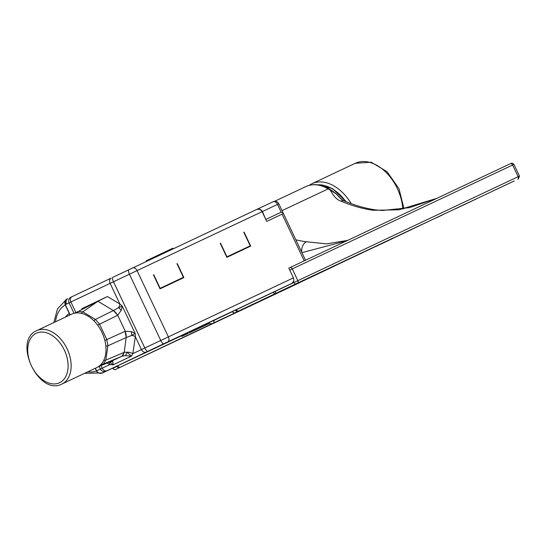 <?xml version="1.0" encoding="UTF-8"?>
<svg xmlns="http://www.w3.org/2000/svg" width="547" height="547" viewBox="0 0 547 547"><rect width="100%" height="100%" fill="white"/><g stroke="black" fill="none" stroke-linecap="round" stroke-linejoin="round"><path stroke-width="0.82" d="M348.391 259.387L362.34 252.769A2.154 1.607 -115.4 0 1 362.34 252.769L376.09 246.273A2.154 1.436 64.8 0 1 376.083 246.273L344.234 261.357M266.013 298.163L272.857 294.997A2.154 1.607 64.6 0 1 272.515 295.1M253.466 303.961L238.287 311.161A2.154 2.106 -115.6 0 1 235.456 310.115L519.445 176.086L513.92 164.401L292.283 268.885L297.807 280.57A2.154 1.436 64.8 0 1 297.431 283.134L295.524 284.037A2.154 0.67 -115.3 0 1 293.992 282.375L293.459 281.24M497.777 188.749L492.717 191.129M386.278 241.261L366.811 250.478L386.278 241.261M421.142 224.824L401.669 234.041L421.142 224.824M302.518 280.891L319.441 272.919M332.521 266.731L331.475 267.244A2.154 1.436 64.8 0 1 331.113 267.531L346.395 260.297A2.154 1.607 64.6 0 1 345.841 260.413M388.5 240.27A2.154 1.607 -115.4 0 0 388.842 240.167L403.912 232.96M362.579 252.495A2.154 1.436 64.8 0 0 362.579 252.488L403.775 233.07A2.154 1.436 -115.2 0 1 403.768 233.077M289.042 287.36L290.129 286.854A2.154 1.436 64.8 0 0 290.252 286.785M511.014 163.396L305.431 260.31M344.056 200.865C354.771 205.398 365.307 208.407 375.645 209.891L375.645 209.891A8.615 5.88 -81.8 0 0 373.15 210.294A193.87 129.222 64.8 0 1 340.849 201.091A8.615 5.149 113 0 1 344.056 200.865L339.926 197.877L336.179 193.87L330.395 190.206A193.87 129.222 64.8 0 1 328.132 188.906L282.047 210.629M340.849 201.091C336.897 199.778 333.41 196.154 330.395 190.206A2.154 1.169 -60.5 0 1 331.236 190.171L336.405 193.966A2.154 0.834 -47.3 0 1 336.521 194.212M373.15 210.294L399.009 209.795L436.868 198.349M301.753 252.311A8.615 5.88 -81.8 0 1 306.334 241.795L326.737 243.859L347.871 240.311M301.91 252.646L346.907 240.762M345.779 201.583A38.775 25.846 -115.2 0 0 317.677 184.831M331.489 267.223L326.887 269.404M303.982 280.344L239.114 311.017C232.058 314.34 232.078 314.32 239.162 310.956L212.079 323.674L208.592 323.646M358.463 254.615A0.862 0.574 64.8 0 1 358.312 254.738L361.082 253.37M364.493 251.75L376.91 245.883M379.974 244.475L379.768 244.618A0.862 0.574 64.8 0 0 379.905 244.509L375.727 246.526M303.66 280.59L346.723 260.201L347.003 259.64M249.063 306.45L268.536 297.233L249.063 306.45M205.487 326.997L224.961 317.78L205.487 326.997M391.098 238.854L390.832 239.408L391.755 238.971L392.24 238.15M317.021 184.756L332.364 188.517L346.436 201.85M305.513 260.269L283.421 213.528L266.724 221.398L262.116 211.662C260.645 209.316 258.608 208.687 256.003 209.788L112.873 277.295A4.308 1.347 64.7 0 0 113.502 281.76L65.148 304.713C64.854 301.288 65.558 299.366 67.26 298.949A4.308 4.219 64.4 0 0 65.312 304.638L70.153 314.881M265.924 219.716L262.41 211.525C260.94 209.18 258.902 208.551 256.297 209.651L256.078 209.754M69.913 314.792A25.853 17.23 -115.2 0 0 69.319 315.277M69.284 313.458A27.145 18.092 -115.2 0 0 65.592 317.034M289.739 270.088L292.283 268.885A2.154 1.436 -115.2 0 0 290.067 267.551L288.816 268.146L293.418 277.876C294.3 280.502 293.486 282.478 290.99 283.79L232.243 311.674M153.427 274.813L160.052 288.837L183.874 277.602L177.242 263.579M176.954 263.716L183.395 277.35L159.868 288.447L183.395 277.35M153.714 274.676L160.155 288.31M220.243 243.312L226.868 257.336L250.69 246.102L244.065 232.085M243.771 232.222L250.218 245.849L226.684 256.953L250.218 245.849M220.53 243.176L226.978 256.81M101.886 373.109A4.308 3.214 64.6 0 0 102.604 372.904L146.172 352.097A4.308 3.214 -115.4 0 1 141.427 349.574L135.328 336.672L135.198 333.465L122.302 306.183L118.631 307.592L121.277 310.252L122.302 306.183L119.909 304.05L110.125 283.36A4.308 3.214 -115.4 0 1 111.191 278.095L71.048 297.137M107.431 296.556L119.909 304.05A6.461 3.412 121 0 1 118.631 307.592L113.386 310.573L97.913 301.274L107.431 296.556L81.715 308.754C84.764 307.305 85.182 307.175 82.959 308.364L84.361 307.578M95.376 368.24L96.614 370.852L109.715 364.617L113.113 364.835L131.294 356.213L127.219 352.206L125.571 355.605L131.294 356.213L132.832 353.649L293.418 277.876M109.797 361.916L113.113 364.835L112.853 361.635L110.262 361.724M107.103 363.051L109.715 364.617A6.461 3.412 121 0 0 109.475 362.052M110.412 361.656L111.26 361.3L112.853 361.635M113.468 310.525L117.708 315.25L125.27 331.256L131.403 331.673L131.786 335.414A6.461 3.398 8.4 0 1 135.328 336.672L132.832 353.649A6.461 3.398 -171.6 0 0 127.219 352.206L124.217 352.336L121.967 356.22L110.911 361.444M96.778 367.584A29.511 19.671 -115.2 0 0 96.805 367.57A29.511 19.671 -115.2 0 0 96.833 367.557A29.511 19.671 -115.2 0 0 102.002 332.467A29.511 19.671 -115.2 0 0 71.636 314.183A29.511 19.671 -115.2 0 0 71.609 314.197L36.779 330.614A29.511 19.671 64.8 0 1 36.881 330.566A29.511 19.671 64.8 0 1 67.178 348.979A29.511 19.671 64.8 0 1 61.975 383.994A29.511 19.671 64.8 0 1 61.948 384.001A29.511 19.671 64.8 0 1 61.845 384.056A29.511 19.671 64.8 0 0 61.948 384.001L96.805 367.57M61.975 383.994A29.511 19.671 64.8 0 1 61.948 384.001C38.659 396.554 12.273 340.665 36.745 330.627A29.511 19.671 64.8 0 1 36.779 330.614M94.043 320.959A2.154 1.135 -59 0 1 95.424 319.414L99.547 324.2L117.708 315.25L121.277 310.252M131.403 331.673L135.198 333.465L131.786 335.414L126.145 337.574A8.615 5.538 -114.3 0 0 125.065 331.345L106.815 339.578L107.903 345.8A2.154 1.135 -171.6 0 1 105.831 345.889M117.509 315.359A8.615 5.538 -116.2 0 0 113.386 310.573L95.424 319.414L82.85 311.858A2.154 1.135 121 0 0 81.489 313.376M74.57 313.199L78.453 311.359L82.85 311.858L97.913 301.274L78.453 311.359A2.154 1.607 -115.4 0 0 77.701 312.898M124.217 352.336L126.145 337.574L107.903 345.8L105.797 360.111L103.205 364.131L99.451 365.916M101.598 363.782A2.154 1.607 -115.4 0 0 103.205 364.131L121.967 356.22L125.571 355.605M121.372 356.473A8.615 5.655 -112.9 0 0 123.964 352.453L105.797 360.111A2.154 1.135 8.4 0 1 103.827 360.22M208.646 323.756L189.371 332.849L208.646 323.756L208.277 322.976L204.25 324.87L181.488 335.626L181.85 336.405L188.161 333.431L181.85 336.405M187.792 332.665L189.016 332.091M266.088 219.313L281.199 212.195L283.114 212.879L283.339 213.569M188.161 333.431L187.792 332.651L189.009 332.077L189.371 332.849M196.175 329.636L198 328.774M198.014 328.802L196.188 329.656M179.792 279.059L179.977 279.442M246.615 247.559L246.793 247.941M173.221 248.817L172.927 248.194L168.893 250.082L153.652 257.288L153.946 257.904M153.666 257.309L146.131 260.844L146.418 261.452M471.254 201.337L457.183 207.969L471.254 201.337M476.116 199.04L461.483 205.966M442.304 215.005L436.588 217.713A2.154 0.67 -115.3 0 1 436.588 217.713L442.304 215.012A2.154 1.436 64.8 0 1 442.304 215.012L442.304 215.012M376.09 246.273L411.611 229.528L376.09 246.273M265.486 298.416L340.384 263.182M249.507 305.896A2.154 2.106 64.4 0 0 249.897 305.759L272.857 294.997M249.897 305.759L253.022 304.241A2.154 1.436 -115.2 0 0 253.029 304.241L254.923 303.346M235.456 310.115L232.229 311.653C233.562 313.021 234.731 313.26 235.75 312.385L238.287 311.161M274.922 291.394A2.154 0.67 64.7 0 0 276.454 293.055L259.948 300.884M276.454 293.055L295.524 284.037M498.167 188.585L297.431 283.134M270.471 296.023L273.835 294.423A1.292 0.964 64.6 0 0 273.842 294.423L312.754 275.968A1.292 0.964 -115.4 0 1 312.754 275.968L336.159 264.912M273.835 294.423L312.754 275.968L273.835 294.423M401.197 234.396L404.568 232.796A1.292 0.964 64.6 0 0 404.568 232.796L443.487 214.335A1.292 0.964 -115.4 0 1 443.48 214.335L466.892 203.286M404.561 232.796L443.48 214.335L404.568 232.796M294.033 284.768L279.968 291.407L294.033 284.768M255.114 303.229L241.049 309.862L255.114 303.229M510.173 182.876L496.102 189.508L510.173 182.876M331.113 267.531L318.956 273.268M388.842 240.167L346.395 260.297M362.579 252.488L403.775 233.07M294.977 284.543L337.424 264.406M302.286 281.124L290.129 286.854M517.77 179.259A2.154 1.436 -115.2 0 0 518.146 176.702L512.621 165.016A2.154 1.436 64.8 0 0 510.406 163.683L290.067 267.551M275.613 293.459A2.154 1.607 -115.4 0 1 273.24 292.194M236.366 309.684A2.154 1.607 64.6 0 0 238.738 310.942M249.459 305.923L286.026 288.727A2.154 1.436 -115.2 0 0 286.033 288.727M340.966 198.93A41.175 27.446 -115.2 0 0 336.179 193.87A2.154 0.834 -47.3 0 1 336.405 193.966L341.437 199.327M295.838 239.798A193.87 129.222 -115.2 0 0 306.334 241.795M328.973 188.865A2.154 1.149 -59.7 0 0 328.132 188.906A40.929 27.282 -115.2 0 0 305.978 186.527C313.11 183.395 320.774 184.175 328.973 188.865L331.236 190.171M232.318 311.619A2.154 2.106 64.4 0 0 235.142 312.665M117.79 365.745L181.549 335.762M213.918 322.805A4.308 2.872 64.8 0 1 214.629 320.057M358.312 254.738L346.723 260.201M362.948 252.55L359.358 254.239L359.106 253.829M390.832 239.408L379.768 244.618M299.537 282.71L280.467 291.736M112.771 368.11L112.805 368.391C114.125 369.751 115.294 369.991 116.32 369.116L278.56 292.631M116.32 369.116L212.079 323.674M138.152 358.784L180.435 338.723A1.292 0.964 -115.4 0 1 180.428 338.723L203.84 327.674M141.516 357.184L180.428 338.723L141.516 357.184M268.878 297.158L272.242 295.558A1.292 0.964 64.6 0 0 272.242 295.551L334.566 266.04M272.242 295.558L311.161 277.097L272.242 295.558M119.807 367.44A2.154 2.106 -115.6 0 1 116.983 366.387L116.88 366.169M115.711 369.403A2.154 2.106 64.4 0 1 112.887 368.357L117.892 365.957A2.154 1.607 64.6 0 0 120.265 367.222M402.824 208.981A40.929 27.282 -115.2 0 0 397.361 188.626A40.929 27.282 -115.2 0 0 355.571 163.15A40.929 27.282 -115.2 0 0 355.263 163.293L312.002 183.689A40.929 27.282 64.8 0 1 351.263 203.703M96.463 370.962A36.622 24.41 64.8 0 1 87.814 371.81M55.466 321.807A36.622 24.41 64.8 0 1 65.223 304.87M66.925 299.243L67.616 298.901A4.308 3.214 64.6 0 0 67.616 298.901A4.308 3.214 64.6 0 0 66.508 304.064M67.281 298.935L67.664 298.765A4.308 3.795 64.8 0 0 66.071 304.269M84.559 373.341L102.562 372.917A40.929 27.282 64.8 0 0 102.604 372.904L181.515 335.701L102.562 372.917A40.929 27.282 64.8 0 1 102.296 373.04M102.268 372.945A4.308 4.219 64.4 0 1 96.614 370.852L96.45 370.928C97.865 374.387 102.952 373.191 102.638 372.774L125.188 362.176A4.308 3.795 -115.2 0 0 125.188 362.176A4.308 3.795 -115.2 0 0 125.195 362.169L126.473 361.567M73.954 313.151L69.072 302.833A4.308 4.219 -115.6 0 1 71.021 297.144M71.028 297.144L71.951 296.706A4.308 3.214 64.6 0 0 70.891 301.965L75.732 312.207M129.441 274.218L113.502 281.76L144.798 347.974A4.308 1.347 64.7 0 0 147.861 351.297L163.799 343.755A4.308 1.347 -115.3 0 1 160.743 340.432L129.441 274.218A4.308 1.347 -115.3 0 1 128.819 269.753L132.634 267.948A4.308 2.872 64.8 0 1 137.071 270.615L129.441 274.218M262.116 211.662L137.071 270.615L168.367 336.829A4.308 2.872 64.8 0 1 167.614 341.957L163.799 343.755M304.214 260.878L282.115 214.144M100.983 365.622L102.193 368.186A4.308 3.214 64.6 0 0 106.939 370.709M106.029 371.139A4.308 4.219 -115.6 0 1 100.374 369.047L99.123 366.401M110.72 361.526L98.282 366.757M59.602 382.729A27.357 18.236 64.8 0 1 59.479 382.784A27.357 18.236 64.8 0 1 31.391 365.717A27.357 18.236 64.8 0 1 36.218 333.26A27.357 18.236 64.8 0 1 36.341 333.205A27.357 18.236 64.8 0 1 64.43 350.271A27.357 18.236 64.8 0 1 59.602 382.729M97.605 325.116L99.547 324.2L106.815 339.578L104.874 340.494M126.234 337.533L125.065 331.345M146.172 352.097L147.861 351.297M290.99 283.79L167.614 341.957M208.311 323.051L232.256 311.701L208.311 323.051M283.114 212.879L278.813 203.792L262.41 211.525M281.199 212.195L277.514 204.4A4.308 2.872 -115.2 0 0 273.083 201.74L256.297 209.651L273.083 201.74A4.308 4.308 0 0 1 278.813 203.792M187.833 333.581L187.464 332.802M183.108 334.86L183.477 335.639M152.401 258.628L152.114 258.02M147.758 260.078L148.046 260.687M455.309 208.865L473.545 200.243M498.16 188.585L514.296 180.934M518.392 178.972L519.445 176.086M286.026 288.727L289.219 287.23M375.645 209.891L382.237 210.479L409.471 207.662L436.909 198.329M305.978 186.527L274.553 201.344M510.406 163.683C511.739 162.835 512.908 163.074 513.92 164.401M278.088 292.296L296.324 283.681M239.169 310.758L257.405 302.135M494.228 190.404L512.464 181.782M325.164 270.423L326.956 269.568M309.11 185.365L312.002 183.689M404.014 208.776L398.989 188.715L387.071 171.69L371.228 162.233L355.263 163.293M66.194 299.64L57.476 308.884L53.845 322.573M96.45 370.928L95.212 368.322M69.989 314.956L65.148 304.713M111.075 361.382L98.262 366.77M152.729 258.478L152.442 257.869"/></g></svg>
